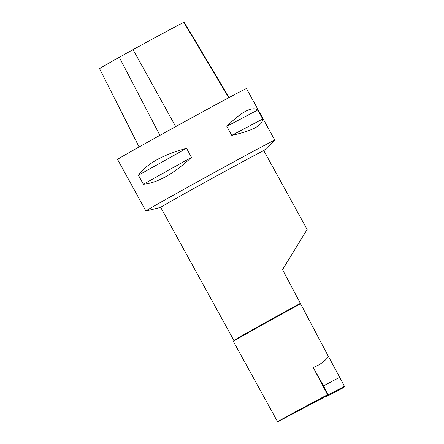 <?xml version="1.0" encoding="UTF-8"?>
<svg xmlns="http://www.w3.org/2000/svg" width="444" height="444" viewBox="0 0 444 444"><rect width="100%" height="100%" fill="white"/><g stroke="black" fill="none" stroke-linecap="round" stroke-linejoin="round"><path stroke-width="0.67" d="M344.433 386.324L328.26 394.844L323.504 385.836L339.677 377.311L344.433 386.324L342.718 388.023A7.06 0.316 -117.8 0 0 342.718 388.028A7.06 0.316 -117.8 0 0 342.718 388.023L326.079 396.797A7.06 0.316 -117.8 0 0 326.079 396.792L342.718 388.023M339.677 377.311L325.89 351.687M328.26 394.844L326.079 396.792A7.06 0.316 -117.8 0 1 325.707 396.359M323.504 385.836L313.17 367.432L327.561 394.705L325.458 396.586L277.605 421.8C277.7 421.367 300.793 408.841 327.561 394.705M313.17 367.432C319.203 365.273 324.32 361.682 328.521 356.671L282.528 269.63L307.137 229.487L263.814 150.677A58.836 0.616 151.2 0 0 217.621 175.374A58.836 0.616 151.2 0 0 161.877 206.565A58.836 0.616 151.2 0 0 160.7 207.365L233.905 340.526L233.383 341.386A59.718 0.627 -28.8 0 1 300.599 303.768M277.605 421.8L233.383 341.403A59.718 0.627 -28.8 0 1 233.383 341.386M300.327 303.346A58.836 0.616 151.2 0 0 235.087 339.732A58.836 0.616 151.2 0 0 233.91 340.515M145.915 211L117.571 159.446A73.543 0.771 -28.8 0 1 181.646 123.338A73.543 0.771 -28.8 0 1 246.464 88.584L274.808 140.138A73.543 0.771 151.2 0 0 217.061 171.012A73.543 0.771 151.2 0 0 147.386 210.001A73.543 0.771 151.2 0 0 145.915 211A73.543 0.771 151.2 0 0 145.976 211L160.706 207.376M263.819 150.688L274.769 140.193A73.543 0.771 151.2 0 0 274.808 140.138M186.563 148.335L191.519 157.359C173.487 173.981 157.442 182.945 143.373 184.249L138.411 175.225C146.847 163.675 162.898 154.712 186.563 148.335L138.411 175.225M257.759 109.979L262.72 118.998C262.687 125.402 252.37 130.858 231.774 135.353L226.812 126.329C241.775 111.588 252.092 106.133 257.759 109.979L226.812 126.329M143.373 184.249L191.519 157.359M231.774 135.353L262.72 118.998M139.1 146.947L99.567 68.692A65.64 0.688 -28.8 0 1 119.275 57.265L133.05 49.628A65.64 0.688 -28.8 0 1 183.844 22.339L184.182 22.2L229.093 97.536M159.907 135.342L119.275 57.265M175.73 126.596L133.05 49.628M228.727 97.736L183.844 22.339"/></g></svg>

